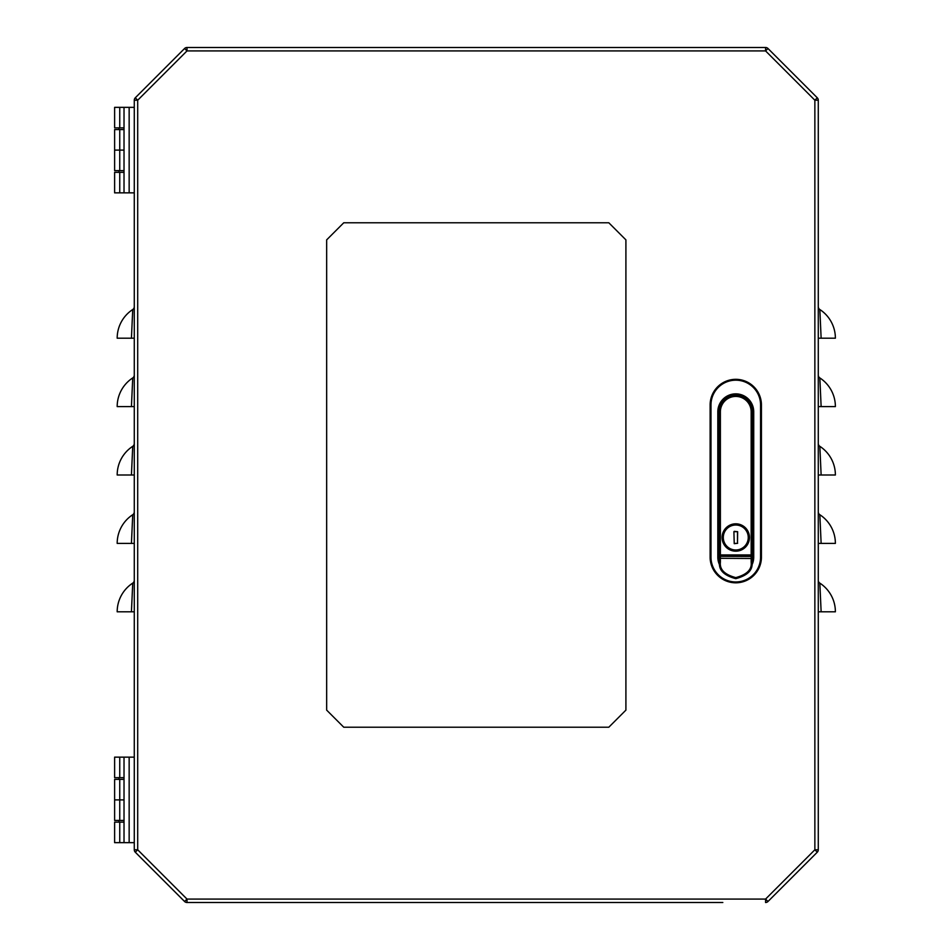 <?xml version="1.0" encoding="UTF-8"?>
<svg xmlns="http://www.w3.org/2000/svg" width="950" height="950" viewBox="0 0 950 950"><rect width="100%" height="100%" fill="white"/><g stroke="black" fill="none" stroke-linecap="round" stroke-linejoin="round"><path stroke-width="1.43" d="M119.748 757.15L119.748 777.67L114.617 777.67L114.617 757.15L124.022 757.15L124.022 842.65L134.282 842.65L134.282 849.787A3.42 3.42 0 0 0 135.28 852.197L184.585 901.502A3.42 3.42 0 0 0 186.996 902.5A3.42 3.42 0 0 1 184.585 901.502L135.28 852.197L184.585 901.502L135.28 852.197L137.702 849.787L186.996 899.08L186.996 902.5L722.819 902.5M612.227 902.5L596.837 902.5M818.283 443.472A3.42 3.42 0 0 0 819.838 446.334A34.2 34.2 0 0 1 835.383 475A34.2 34.2 0 0 0 819.838 446.334A34.2 34.2 0 0 1 835.383 475L818.283 475M818.283 511.872A3.42 3.42 0 0 0 819.838 514.734A34.2 34.2 0 0 1 835.383 543.4A34.2 34.2 0 0 0 819.838 514.734A34.2 34.2 0 0 1 835.383 543.4L818.283 543.4L818.283 515.696M818.283 584.096L818.283 580.272A3.42 3.42 0 0 0 819.838 583.134A34.2 34.2 0 0 1 835.383 611.8A34.2 34.2 0 0 0 819.838 583.134A34.2 34.2 0 0 1 835.383 611.8L818.283 611.8M818.283 375.072A3.42 3.42 0 0 0 819.838 377.934A34.2 34.2 0 0 1 835.383 406.6A34.2 34.2 0 0 0 819.838 377.934A34.2 34.2 0 0 1 835.383 406.6L818.283 406.6M818.283 306.672A3.42 3.42 0 0 0 819.838 309.534A34.2 34.2 0 0 1 835.383 338.2A34.2 34.2 0 0 0 819.838 309.534A34.2 34.2 0 0 1 835.383 338.2L818.283 338.2L818.283 310.496M134.282 443.472A3.42 3.42 0 0 1 132.727 446.334A34.2 34.2 0 0 0 117.183 475A34.2 34.2 0 0 1 132.727 446.334A34.2 34.2 0 0 0 117.183 475L134.282 475M134.282 511.872A3.42 3.42 0 0 1 132.727 514.734A34.2 34.2 0 0 0 117.183 543.4A34.2 34.2 0 0 1 132.727 514.734A34.2 34.2 0 0 0 117.183 543.4L134.282 543.4M134.282 580.272A3.42 3.42 0 0 1 132.727 583.134A34.2 34.2 0 0 0 117.183 611.8A34.2 34.2 0 0 1 132.727 583.134A34.2 34.2 0 0 0 117.183 611.8L134.282 611.8M134.282 375.072A3.42 3.42 0 0 1 132.727 377.934A34.2 34.2 0 0 0 117.183 406.6A34.2 34.2 0 0 1 132.727 377.934A34.2 34.2 0 0 0 117.183 406.6L134.282 406.6M134.282 306.672A3.42 3.42 0 0 1 132.727 309.534A34.2 34.2 0 0 0 117.183 338.2A34.2 34.2 0 0 1 132.727 309.534A34.2 34.2 0 0 0 117.183 338.2L134.282 338.2M767.98 48.498L817.285 97.802L767.98 48.498L817.285 97.802L814.863 100.213L765.569 50.92L767.98 48.498A3.42 3.42 0 0 0 765.569 47.5L765.569 50.92L186.996 50.92L137.702 100.213L137.702 849.787L134.282 849.787L134.282 100.213L134.282 849.787M817.285 852.197L767.98 901.502L817.285 852.197A3.42 3.42 0 0 0 818.283 849.787A3.42 3.42 0 0 1 817.285 852.197A3.42 3.42 0 0 0 818.283 849.787A3.42 3.42 0 0 1 817.285 852.197L767.98 901.502L817.285 852.197A3.42 3.42 0 0 0 818.283 849.787L818.283 100.213A3.42 3.42 0 0 0 817.285 97.802A3.42 3.42 0 0 1 818.283 100.213L814.863 100.213L814.863 849.787L817.285 852.197M835.383 475A34.2 34.2 0 0 0 819.838 446.334L821.133 475M835.383 543.4A34.2 34.2 0 0 0 819.838 514.734L821.133 543.4M835.383 611.8A34.2 34.2 0 0 0 819.838 583.134L821.133 611.8M835.383 406.6A34.2 34.2 0 0 0 819.838 377.934L821.133 406.6M835.383 338.2A34.2 34.2 0 0 0 819.838 309.534L821.133 338.2M184.585 901.502A3.42 3.42 0 0 0 186.996 902.5A3.42 3.42 0 0 1 184.585 901.502L186.996 899.08L765.569 899.08L765.569 902.5A3.42 3.42 0 0 0 767.98 901.502A3.42 3.42 0 0 1 765.569 902.5A3.42 3.42 0 0 0 767.98 901.502A3.42 3.42 0 0 1 765.569 902.5A3.42 3.42 0 0 0 767.98 901.502L765.569 899.08L814.863 849.787L818.283 849.787M184.585 48.498A3.42 3.42 0 0 1 186.996 47.5L186.996 50.92L184.585 48.498L135.28 97.802L184.585 48.498L135.28 97.802L137.702 100.213L134.282 100.213L134.282 107.35L124.022 107.35L124.022 192.85L134.282 192.85L134.282 757.15L124.022 757.15M117.183 475A34.2 34.2 0 0 1 132.727 446.334L131.433 475M117.183 543.4A34.2 34.2 0 0 1 132.727 514.734L131.433 543.4M117.183 611.8A34.2 34.2 0 0 1 132.727 583.134L131.433 611.8M117.183 406.6A34.2 34.2 0 0 1 132.727 377.934L131.433 406.6M117.183 338.2A34.2 34.2 0 0 1 132.727 309.534L131.433 338.2M625.908 239.875L625.908 710.125L608.807 727.225L343.758 727.225L326.657 710.125L326.657 239.875L343.758 222.775L608.807 222.775L625.908 239.875M186.996 47.5L765.569 47.5M134.282 100.213A3.42 3.42 0 0 1 135.28 97.802A3.42 3.42 0 0 0 134.282 100.213M735.775 524.851A12.659 12.659 0 0 1 748.434 537.498A12.659 12.659 0 0 1 735.775 550.157A12.659 12.659 0 0 1 723.116 537.498A12.659 12.659 0 0 1 735.775 524.851M734.231 543.483L737.485 543.317L737.651 531.691L733.899 531.691L734.231 543.661L733.899 531.691M737.651 531.691L737.485 543.317L737.485 531.691L734.231 531.347M735.775 550.323A12.825 12.825 0 0 0 748.6 537.498A12.825 12.825 0 0 0 735.775 524.673A12.825 12.825 0 0 0 722.95 537.498A12.825 12.825 0 0 0 735.775 550.323M720.385 411.813L720.385 554.931L751.165 554.931L751.165 411.813A15.39 15.39 0 0 0 735.775 396.423A15.39 15.39 0 0 0 720.385 411.813L719.53 411.813L719.53 562.424L719.53 411.813A16.245 16.245 0 0 1 735.775 395.568A16.245 16.245 0 0 1 752.02 411.813A16.245 16.245 0 0 0 735.775 395.568M719.53 562.424C718.604 570.107 724.019 575.522 735.775 578.669C747.531 575.522 752.946 570.107 752.02 562.424C752.946 570.107 747.531 575.522 735.775 578.669C724.019 575.522 718.604 570.107 719.53 562.424L720.385 562.222C719.506 569.489 724.636 574.619 735.775 577.612C746.914 574.619 752.044 569.489 751.165 562.222L752.02 562.424L752.02 557.163M751.165 562.222L751.165 556.32L720.385 556.32L751.165 556.486A0.855 0.701 180 0 0 752.02 555.798L752.02 562.424M751.165 411.813L752.02 411.813L752.02 555.631A0.855 0.701 180 0 1 751.165 556.32L751.165 554.931L752.02 554.931M752.02 562.507A17.1 17.1 0 0 0 752.875 557.163L752.875 411.813A17.1 17.1 0 0 0 735.775 394.713A17.1 17.1 0 0 0 718.675 411.813L718.675 557.163A17.1 17.1 0 0 0 719.53 562.507M735.775 582.813A25.65 25.65 0 0 1 710.125 557.163L710.125 404.973A25.65 25.65 0 0 1 735.775 379.323A25.65 25.65 0 0 1 761.425 404.973L761.425 557.163A25.65 25.65 0 0 1 735.775 582.813M119.748 107.35L119.748 127.87L114.617 127.87L114.617 107.35L124.022 107.35M129.153 192.85L129.153 107.35M119.748 170.62L119.748 129.58L114.617 129.58L114.617 150.1L124.022 150.1L114.617 150.1L114.617 170.62L124.022 170.62M119.748 127.87L124.022 127.87M124.022 192.85L114.617 192.85L114.617 172.33L124.022 172.33M119.748 129.58L124.022 129.58M119.748 192.85L119.748 172.33M129.153 842.65L129.153 757.15M119.748 820.42L119.748 779.38L114.617 779.38L114.617 799.9L124.022 799.9L114.617 799.9L114.617 820.42L124.022 820.42M119.748 777.67L124.022 777.67M124.022 842.65L114.617 842.65L114.617 822.13L124.022 822.13M119.748 779.38L124.022 779.38M119.748 842.65L119.748 822.13M735.775 549.979A12.481 12.481 0 0 0 748.256 537.498A12.481 12.481 0 0 0 735.775 525.018A12.481 12.481 0 0 0 723.294 537.498A12.481 12.481 0 0 0 735.775 549.979M734.231 543.661L737.651 543.317M735.775 523.818A13.68 13.68 0 0 1 749.455 537.498A13.68 13.68 0 0 1 735.775 551.178A13.68 13.68 0 0 1 722.095 537.498A13.68 13.68 0 0 1 735.775 523.818M752.02 558.505L720.385 558.291L720.385 562.222M719.53 554.931L720.385 554.931L720.385 556.32A0.855 0.701 180 0 1 719.53 555.631M719.53 555.798A0.855 0.701 180 0 0 720.385 556.486L720.385 558.291L719.53 558.505M719.803 565.357A17.955 17.955 0 0 1 717.82 557.163L717.82 411.813A17.955 17.955 0 0 1 735.775 393.858A17.955 17.955 0 0 1 753.73 411.813L753.73 557.163A17.955 17.955 0 0 1 751.747 565.357M718.675 557.163L717.82 557.163M710.98 557.163A24.795 24.795 0 0 0 735.775 581.958A24.795 24.795 0 0 0 760.57 557.163L760.57 404.973A24.795 24.795 0 0 0 735.775 380.178A24.795 24.795 0 0 0 710.98 404.973L710.98 557.163L710.125 557.163M761.425 557.163L760.57 557.163M760.57 404.973L761.425 404.973M710.98 404.973L710.125 404.973M717.82 411.813L718.675 411.813M752.875 557.163L753.73 557.163M735.775 393.858A17.955 17.955 0 0 1 753.73 411.813L752.875 411.813M118.976 127.87L118.976 129.58M118.976 170.62L118.976 172.33M118.976 777.67L118.976 779.38M118.976 820.42L118.976 822.13"/></g></svg>
